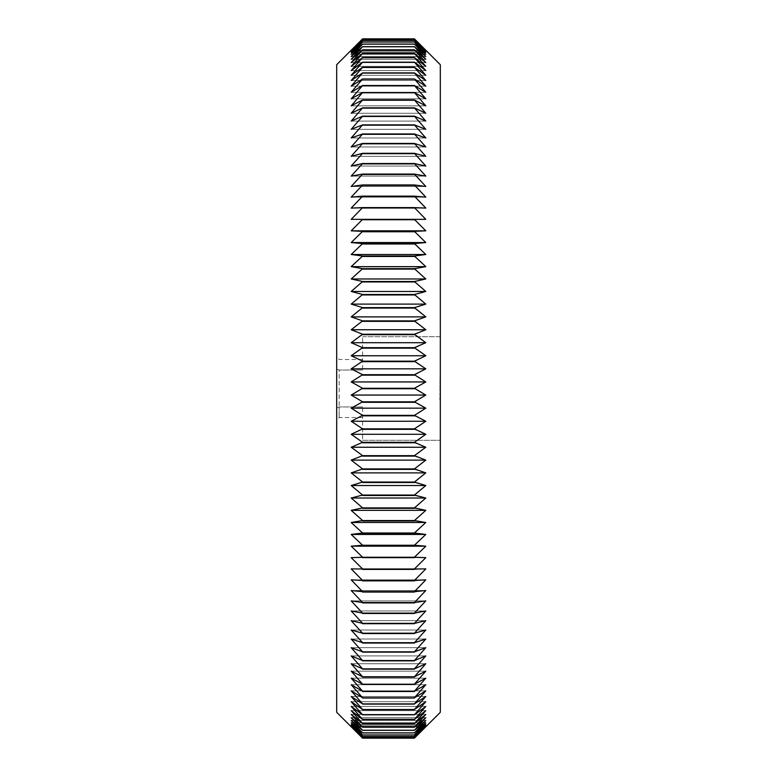 <?xml version="1.0" encoding="UTF-8"?>
<svg xmlns="http://www.w3.org/2000/svg" width="777" height="777" viewBox="0 0 777 777"><rect width="100%" height="100%" fill="white"/><g stroke="black" fill="none" stroke-linecap="round" stroke-linejoin="round"><path stroke-width="0.58" stroke-dasharray="3.88 2.91" d="M336.694 369.162L336.694 419.998L336.694 369.162L339.18 370.037L339.18 406.963L339.18 370.037L336.694 369.162M336.694 64.695L336.694 712.305M336.694 407.838L339.18 406.963L339.18 417.511L339.18 406.963L336.694 407.838M351.194 50.184L362.597 38.85L351.194 50.437L362.597 39.365L351.194 51.204L362.597 40.404L351.194 52.477L362.597 41.977L351.194 54.254L362.597 44.056L351.194 56.527L362.597 46.669L351.194 59.305L362.597 49.786L351.194 62.578L362.597 53.409L351.194 66.346L362.597 57.547L351.194 70.59L362.597 62.179L351.194 75.311L362.597 67.298L351.194 80.517L362.597 72.902L351.194 86.169L362.597 78.982L351.194 92.288L362.597 85.519L351.194 98.844L362.597 92.521L351.194 105.847L362.597 99.971L351.194 113.267L362.597 107.848L351.194 121.095L362.597 116.152L351.194 129.341L362.597 124.864L351.194 137.966L362.597 133.965L351.194 146.97L362.597 143.454L351.194 156.332L362.597 153.312L351.194 166.055L362.597 163.529L351.194 176.107L362.597 174.077L351.194 186.47L362.597 184.955L351.194 197.144L362.597 196.134L351.194 208.11L362.597 207.605L351.194 219.347L362.597 219.347L351.194 230.827L362.597 231.342L351.194 242.56L362.597 243.57L351.194 254.497L362.597 256.022L351.194 266.647L362.597 268.667L351.194 278.972L362.597 281.497L351.194 291.472L362.597 294.493L351.194 304.108L362.597 307.624L351.194 316.88L362.597 320.872L351.194 329.749L362.597 334.227L351.194 342.715L362.597 347.669L351.194 355.749L362.597 361.169L351.194 368.832L362.597 374.708L351.194 381.944L362.597 388.267L351.194 395.056L362.597 401.826L351.194 408.168L362.597 415.365L351.194 421.251L362.597 428.865L351.194 434.285L362.597 442.307L351.194 447.251L362.597 455.662L351.194 460.12L362.597 468.919L351.194 472.892L362.597 482.051L351.194 485.528L362.597 495.056L351.194 498.028L362.597 507.886L351.194 510.353L362.597 520.541L351.194 522.503L362.597 533.003L351.194 534.44L362.597 545.24L351.194 546.173L362.597 557.245L351.194 557.653L362.597 568.997L351.194 568.89L362.597 580.468L351.194 579.856L362.597 591.666L351.194 590.53L362.597 602.544L351.194 600.893L362.597 613.111L351.194 610.945L362.597 623.339L351.194 620.668L362.597 633.206L351.194 630.03L362.597 642.705L351.194 639.034L362.597 651.825L351.194 647.659L362.597 660.557L351.194 655.905L362.597 668.871L351.194 663.733L362.597 676.767L351.194 671.153L362.597 684.226L351.194 678.156L362.597 691.239L351.194 684.712L362.597 697.804L351.194 690.831L362.597 703.894L351.194 696.483L362.597 709.518L351.194 701.689L362.597 714.821L351.194 706.41L362.597 719.453L351.194 710.654L362.597 723.591L351.194 714.422L362.597 727.214L351.194 717.695L362.597 730.331L351.194 720.473L362.597 732.944L351.194 722.746L362.597 735.023L351.194 724.523L362.597 736.596L351.194 725.796L362.597 737.635L351.194 726.563L362.597 738.15L351.194 726.816L425.806 726.816L414.403 738.15L425.806 726.563L414.403 737.635L425.806 725.796L414.403 736.596L425.806 724.523L414.403 735.023L425.806 722.746L414.403 732.944L425.806 720.473L414.403 730.331L425.806 717.695L414.403 727.214L425.806 714.422L414.403 723.591L425.806 710.654L414.403 719.453L425.806 706.41L414.403 714.821L425.806 701.689L414.403 709.702L425.806 696.483L414.403 704.098L425.806 690.831L414.403 698.018L425.806 684.712L414.403 691.481L425.806 678.156L414.403 684.479L425.806 671.153L414.403 677.029L425.806 663.733L414.403 669.152L425.806 655.905L414.403 660.848L425.806 647.659L414.403 652.136L425.806 639.034L414.403 643.035L425.806 630.03L414.403 633.546L425.806 620.668L414.403 623.688L425.806 610.945L414.403 613.471L425.806 600.893L414.403 602.923L425.806 590.53L414.403 592.045L425.806 579.856L414.403 580.866L425.806 568.89L414.403 569.395L425.806 557.653L414.403 557.653L425.806 546.173L414.403 545.658L425.806 534.44L414.403 533.43L425.806 522.503L414.403 520.978L425.806 510.353L414.403 508.333L425.806 498.028L414.403 495.503L425.806 485.528L414.403 482.507L425.806 472.892L414.403 469.376L425.806 460.12L414.403 456.128L425.806 447.251L414.403 442.773L425.806 434.285L414.403 429.331L425.806 421.251L414.403 415.831L425.806 408.168L414.403 402.292L425.806 395.056L414.403 388.733L425.806 381.944L414.403 375.174L425.806 368.832L414.403 361.635L425.806 355.749L414.403 348.135L425.806 342.715L414.403 334.693L425.806 329.749L414.403 321.338L425.806 316.88L414.403 308.08L425.806 304.108L414.403 294.949L425.806 291.472L414.403 281.944L425.806 278.972L414.403 269.114L425.806 266.647L414.403 256.459L425.806 254.497L414.403 243.997L425.806 242.56L414.403 231.76L425.806 230.827L414.403 219.755L425.806 219.347L414.403 208.003L425.806 208.11L414.403 196.532L425.806 197.144L414.403 185.334L425.806 186.47L414.403 174.456L425.806 176.107L414.403 163.889L425.806 166.055L414.403 153.661L425.806 156.332L414.403 143.794L425.806 146.97L414.403 134.295L425.806 137.966L414.403 125.175L425.806 129.341L414.403 116.443L425.806 121.095L414.403 108.129L425.806 113.267L414.403 100.233L425.806 105.847L414.403 92.774L425.806 98.844L414.403 85.761L425.806 92.288L414.403 79.196L425.806 86.169L414.403 73.106L425.806 80.517L414.403 67.482L425.806 75.311L414.403 62.179L425.806 70.59L414.403 57.547L425.806 66.346L414.403 53.409L425.806 62.578L414.403 49.786L425.806 59.305L414.403 46.669L425.806 56.527L414.403 44.056L425.806 54.254L414.403 41.977L425.806 52.477L414.403 40.404L425.806 51.204L414.403 39.394L425.806 50.437L414.403 38.86L425.806 50.184L351.194 50.184M362.597 370.037L339.18 370.037L362.597 370.037L362.597 336.694L362.597 370.037M362.597 406.963L339.18 406.963L362.597 406.963L362.597 440.306L362.597 406.963M351.194 726.563L425.806 726.563L351.194 726.563M351.194 725.796L425.806 725.796L351.194 725.796M351.194 724.523L425.806 724.523L351.194 724.523M351.194 722.746L425.806 722.746L351.194 722.746M351.194 720.473L425.806 720.473L351.194 720.473M351.194 717.695L425.806 717.695L351.194 717.695M351.194 714.422L425.806 714.422L351.194 714.422M351.194 710.654L425.806 710.654L351.194 710.654M351.194 706.41L425.806 706.41L351.194 706.41M351.194 701.689L425.806 701.689L351.194 701.689M351.194 696.483L425.806 696.483L351.194 696.483M351.194 690.831L425.806 690.831L351.194 690.831M351.194 684.712L425.806 684.712L351.194 684.712M351.194 678.156L425.806 678.156L351.194 678.156M351.194 671.153L425.806 671.153L351.194 671.153M351.194 663.733L425.806 663.733L351.194 663.733M351.194 655.905L425.806 655.905L351.194 655.905M351.194 647.659L425.806 647.659L351.194 647.659M351.194 639.034L425.806 639.034L351.194 639.034M351.194 630.03L425.806 630.03L351.194 630.03M351.194 620.668L425.806 620.668L351.194 620.668M351.194 610.945L425.806 610.945L351.194 610.945M351.194 600.893L425.806 600.893L351.194 600.893M351.194 590.53L425.806 590.53L351.194 590.53M351.194 579.856L425.806 579.856L351.194 579.856M351.194 568.89L425.806 568.89L351.194 568.89M351.194 557.653L425.806 557.653L351.194 557.653M351.194 219.347L425.806 219.347L351.194 219.347M351.194 208.11L425.806 208.11L351.194 208.11M351.194 197.144L425.806 197.144L351.194 197.144M351.194 186.47L425.806 186.47L351.194 186.47M351.194 176.107L425.806 176.107L351.194 176.107M351.194 166.055L425.806 166.055L351.194 166.055M351.194 156.332L425.806 156.332L351.194 156.332M351.194 146.97L425.806 146.97L351.194 146.97M351.194 137.966L425.806 137.966L351.194 137.966M351.194 129.341L425.806 129.341L351.194 129.341M351.194 121.095L425.806 121.095L351.194 121.095M351.194 113.267L425.806 113.267L351.194 113.267M351.194 105.847L425.806 105.847L351.194 105.847M351.194 98.844L425.806 98.844L351.194 98.844M351.194 92.288L425.806 92.288L351.194 92.288M351.194 86.169L425.806 86.169L351.194 86.169M351.194 80.517L425.806 80.517L351.194 80.517M351.194 75.311L425.806 75.311L351.194 75.311M351.194 70.59L425.806 70.59L351.194 70.59M351.194 66.346L425.806 66.346L351.194 66.346M351.194 62.578L425.806 62.578L351.194 62.578M351.194 59.305L425.806 59.305L351.194 59.305M351.194 56.527L425.806 56.527L351.194 56.527M351.194 54.254L425.806 54.254L351.194 54.254M351.194 52.477L425.806 52.477L351.194 52.477M351.194 51.204L425.806 51.204L351.194 51.204M351.194 50.437L425.806 50.437L351.194 50.437M362.597 38.85L414.403 38.85L362.597 38.86M362.597 39.365L414.403 39.365L362.597 39.394M362.597 40.404L414.403 40.404M362.597 40.453L414.403 40.453M362.597 41.977L414.403 41.977M362.597 42.036L414.403 42.036M362.597 44.056L414.403 44.056M362.597 44.143L414.403 44.143M362.597 46.669L414.403 46.669M362.597 46.766L414.403 46.766M362.597 49.786L414.403 49.786M362.597 49.903L414.403 49.903M362.597 53.409L414.403 53.409M362.597 53.545L414.403 53.545M362.597 57.547L414.403 57.547M362.597 57.702L414.403 57.702M362.597 62.179L414.403 62.179M362.597 62.345L414.403 62.345M362.597 67.298L414.403 67.298M362.597 67.482L414.403 67.482M362.597 72.902L414.403 72.902M362.597 73.106L414.403 73.106M362.597 78.982L414.403 78.982M362.597 79.196L414.403 79.196M362.597 85.519L414.403 85.519M362.597 85.761L414.403 85.761M362.597 92.521L414.403 92.521M362.597 92.774L414.403 92.774M362.597 99.971L414.403 99.971M362.597 100.233L414.403 100.233M362.597 107.848L414.403 107.848M362.597 108.129L414.403 108.129M362.597 116.152L414.403 116.152M362.597 116.443L414.403 116.443M362.597 124.864L414.403 124.864M362.597 125.175L414.403 125.175M362.597 133.965L414.403 133.965M362.597 134.295L414.403 134.295M362.597 143.454L414.403 143.454M362.597 143.794L414.403 143.794M362.597 153.312L414.403 153.312M362.597 153.661L414.403 153.661M362.597 163.529L414.403 163.529M362.597 163.889L414.403 163.889M362.597 174.077L414.403 174.077M362.597 174.456L414.403 174.456M362.597 184.955L414.403 184.955M362.597 185.334L414.403 185.334M362.597 196.134L414.403 196.134M362.597 196.532L414.403 196.532M362.597 207.605L414.403 207.605M362.597 208.003L414.403 208.003M362.597 219.347L414.403 219.347M362.597 219.755L414.403 219.755M351.194 230.827L425.806 230.827M362.597 231.342L414.403 231.342M362.597 231.76L414.403 231.76M351.194 242.56L425.806 242.56M362.597 243.57L414.403 243.57M362.597 243.997L414.403 243.997M351.194 254.497L425.806 254.497M362.597 256.022L414.403 256.022M362.597 256.459L414.403 256.459M351.194 266.647L425.806 266.647M362.597 268.667L414.403 268.667M362.597 269.114L414.403 269.114M351.194 278.972L425.806 278.972M362.597 281.497L414.403 281.497M362.597 281.944L414.403 281.944M351.194 291.472L425.806 291.472M362.597 294.493L414.403 294.493M362.597 294.949L414.403 294.949M351.194 304.108L425.806 304.108M362.597 307.624L414.403 307.624M362.597 308.08L414.403 308.08M351.194 316.88L425.806 316.88M362.597 320.872L414.403 320.872M362.597 321.338L414.403 321.338M351.194 329.749L425.806 329.749M362.597 334.227L414.403 334.227M362.597 334.693L414.403 334.693M351.194 342.715L425.806 342.715M362.597 347.669L414.403 347.669M362.597 348.135L414.403 348.135M351.194 355.749L425.806 355.749M362.597 361.169L414.403 361.169M362.597 361.635L414.403 361.635M351.194 368.832L425.806 368.832M362.597 374.708L414.403 374.708M362.597 375.174L414.403 375.174M351.194 381.944L425.806 381.944M362.597 388.267L414.403 388.267M362.597 388.733L414.403 388.733M351.194 395.056L425.806 395.056M362.597 401.826L414.403 401.826M362.597 402.292L414.403 402.292M351.194 408.168L425.806 408.168M362.597 415.365L414.403 415.365M362.597 415.831L414.403 415.831M351.194 421.251L425.806 421.251M362.597 428.865L414.403 428.865M362.597 429.331L414.403 429.331M351.194 434.285L425.806 434.285M362.597 442.307L414.403 442.307M362.597 442.773L414.403 442.773M351.194 447.251L425.806 447.251M362.597 455.662L414.403 455.662M362.597 456.128L414.403 456.128M351.194 460.12L425.806 460.12M362.597 468.919L414.403 468.919M362.597 469.376L414.403 469.376M351.194 472.892L425.806 472.892M362.597 482.051L414.403 482.051M362.597 482.507L414.403 482.507M351.194 485.528L425.806 485.528M362.597 495.056L414.403 495.056M362.597 495.503L414.403 495.503M351.194 498.028L425.806 498.028M362.597 507.886L414.403 507.886M362.597 508.333L414.403 508.333M351.194 510.353L425.806 510.353M362.597 520.541L414.403 520.541M362.597 520.978L414.403 520.978M351.194 522.503L425.806 522.503M362.597 533.003L414.403 533.003M362.597 533.43L414.403 533.43M351.194 534.44L425.806 534.44M362.597 545.24L414.403 545.24M362.597 545.658L414.403 545.658M351.194 546.173L425.806 546.173M362.597 557.245L414.403 557.245M362.597 557.653L414.403 557.653M362.597 568.997L414.403 568.997M362.597 569.395L414.403 569.395M362.597 580.468L414.403 580.468M362.597 580.866L414.403 580.866M362.597 591.666L414.403 591.666M362.597 592.045L414.403 592.045M362.597 602.544L414.403 602.544M362.597 602.923L414.403 602.923M362.597 613.111L414.403 613.111M362.597 613.471L414.403 613.471M362.597 623.339L414.403 623.339M362.597 623.688L414.403 623.688M362.597 633.206L414.403 633.206M362.597 633.546L414.403 633.546M362.597 642.705L414.403 642.705M362.597 643.035L414.403 643.035M362.597 651.825L414.403 651.825M362.597 652.136L414.403 652.136M362.597 660.557L414.403 660.557M362.597 660.848L414.403 660.848M362.597 668.871L414.403 668.871M362.597 669.152L414.403 669.152M362.597 676.767L414.403 676.767M362.597 677.029L414.403 677.029M362.597 684.226L414.403 684.226M362.597 684.479L414.403 684.479M362.597 691.239L414.403 691.239M362.597 691.481L414.403 691.481M362.597 697.804L414.403 697.804M362.597 698.018L414.403 698.018M362.597 703.894L414.403 703.894M362.597 704.098L414.403 704.098M362.597 709.518L414.403 709.518M362.597 709.702L414.403 709.702M362.597 714.655L414.403 714.655M362.597 714.821L414.403 714.821M362.597 719.298L414.403 719.298M362.597 719.453L414.403 719.453M362.597 723.455L414.403 723.455M362.597 723.591L414.403 723.591M362.597 727.097L414.403 727.097M362.597 727.214L414.403 727.214M362.597 730.234L414.403 730.234M362.597 730.331L414.403 730.331M362.597 732.857L414.403 732.857M362.597 732.944L414.403 732.944M362.597 734.964L414.403 734.964M362.597 735.023L414.403 735.023M362.597 736.547L414.403 736.547M362.597 736.596L414.403 736.596M362.597 737.606L414.403 737.606L362.597 737.635M362.597 738.14L414.403 738.14L362.597 738.15M440.306 64.695L440.306 712.305M362.597 336.694L440.306 336.694L440.306 440.306L440.306 336.694L362.597 336.694M362.597 440.306L440.306 440.306L362.597 440.306M440.306 392.23L440.306 393.065L440.306 391.491L440.306 392.997L439.899 392.23M440.306 391.161L440.306 391.987L440.306 391.161M440.306 389.996L440.306 390.938L440.306 389.996M440.306 389.248L439.899 389.782L440.306 389.248M440.306 388.5L440.306 389.044L440.306 388.092L439.899 388.5M440.306 398.776L439.899 400.097L439.899 398.416L440.306 398.776M440.306 397.028L439.899 399.057L439.899 397.028M440.306 394.483L440.306 393.405L439.899 394.483M440.306 393.988L439.899 393.405L439.899 394.949L439.899 393.988M440.306 393.337L440.306 394.949L440.306 393.337M440.306 390.909L440.306 389.646L439.899 390.909M440.306 389.51L440.306 390.773L440.306 389.51M440.306 389.899L439.899 390.773L440.306 389.899M440.306 385.159L439.899 385.693L440.306 385.159M440.306 384.168L440.306 385.003L440.306 384.168M440.306 383.148L440.306 383.984L440.306 383.148M440.306 382.099L439.899 382.915L440.306 382.099M440.306 381.08L439.899 381.895L440.306 381.08M440.306 388.141L439.899 389.054L439.899 388.141M440.306 385.101L439.899 386.49L440.306 385.101M440.306 385.353L439.899 386.237L440.306 385.353M440.306 382.401L439.899 383.78L440.306 382.401M440.306 382.653L439.899 383.527L440.306 382.653M440.306 380.235L439.899 380.983L440.306 380.235M440.306 378.642L439.899 377.904L440.306 378.642M440.306 386.062L439.899 386.732L439.899 386.082M440.306 378.03L439.899 378.516L440.306 378.03M439.899 380.847L440.306 380.361L439.899 380.847M440.306 399.057L440.306 398.047L439.899 399.057M362.597 359.489L339.18 359.489L336.694 357.002M362.597 417.511L339.18 417.511L336.694 419.998"/><path stroke-width="1.17" d="M362.597 40.404L351.194 52.477L362.597 41.977L351.194 54.254L362.597 44.056L351.194 56.527L362.597 46.669L351.194 59.305L362.597 49.786L351.194 62.578L362.597 53.409L351.194 66.346L362.597 57.547L351.194 70.59L362.597 62.179L351.194 75.311L362.597 67.298L351.194 80.517L362.597 72.902L351.194 86.169L362.597 78.982L351.194 92.288L362.597 85.519L351.194 98.844L362.597 92.521L351.194 105.847L362.597 99.971L351.194 113.267L362.597 107.848L351.194 121.095L362.597 116.152L351.194 129.341L362.597 124.864L351.194 137.966L362.597 133.965L351.194 146.97L362.597 143.454L351.194 156.332L362.597 153.312L351.194 166.055L362.597 163.529L351.194 176.107L362.597 174.077L351.194 186.47L362.597 184.955L351.194 197.144L362.597 196.134L351.194 208.11L362.597 207.605L351.194 219.347L362.597 219.347L351.194 230.827L362.597 231.342L351.194 242.56L362.597 243.57L351.194 254.497L362.597 256.022L351.194 266.647L362.597 268.667L351.194 278.972L362.597 281.497L351.194 291.472L362.597 294.493L351.194 304.108L362.597 307.624L351.194 316.88L362.597 320.872L351.194 329.749L362.597 334.227L351.194 342.715L362.597 347.669L351.194 355.749L362.597 361.169L351.194 368.832L362.597 374.708L351.194 381.944L362.597 388.267L351.194 395.056L362.597 401.826L351.194 408.168L362.597 415.365L351.194 421.251L362.597 428.865L351.194 434.285L362.597 442.307L351.194 447.251L362.597 455.662L351.194 460.12L362.597 468.919L351.194 472.892L362.597 482.051L351.194 485.528L362.597 495.056L351.194 498.028L362.597 507.886L351.194 510.353L362.597 520.541L351.194 522.503L362.597 533.003L351.194 534.44L362.597 545.24L351.194 546.173L362.597 557.245L351.194 557.653L362.597 568.997L351.194 568.89L362.597 580.468L351.194 579.856L362.597 591.666L351.194 590.53L362.597 602.544L351.194 600.893L362.597 613.111L351.194 610.945L362.597 623.339L351.194 620.668L362.597 633.206L351.194 630.03L362.597 642.705L351.194 639.034L362.597 651.825L351.194 647.659L362.597 660.557L351.194 655.905L362.597 668.871L351.194 663.733L362.597 676.767L351.194 671.153L362.597 684.226L351.194 678.156L362.597 691.239L351.194 684.712L362.597 697.804L351.194 690.831L362.597 703.894L351.194 696.483L362.597 709.518L351.194 701.689L362.597 714.821L351.194 706.41L362.597 719.453L351.194 710.654L362.597 723.591L351.194 714.422L362.597 727.214L351.194 717.695L362.597 730.331L351.194 720.473L362.597 732.944L351.194 722.746L362.597 735.023L351.194 724.523L362.597 736.596L351.194 725.796L362.597 737.606L351.194 726.563L362.597 738.14L336.694 712.305L336.694 64.695L362.597 38.85L414.403 38.86L425.806 50.437L414.403 39.365L425.806 51.204L414.403 40.404L425.806 52.477L414.403 41.977L425.806 54.254L414.403 44.056L425.806 56.527L414.403 46.669L425.806 59.305L414.403 49.786L425.806 62.578L414.403 53.409L425.806 66.346L414.403 57.547L425.806 70.59L414.403 62.179L425.806 75.311L414.403 67.298L425.806 80.517L414.403 72.902L425.806 86.169L414.403 78.982L425.806 92.288L414.403 85.519L425.806 98.844L414.403 92.521L425.806 105.847L414.403 99.971L425.806 113.267L414.403 107.848L425.806 121.095L414.403 116.152L425.806 129.341L414.403 124.864L425.806 137.966L414.403 133.965L425.806 146.97L414.403 143.454L425.806 156.332L414.403 153.312L425.806 166.055L414.403 163.529L425.806 176.107L414.403 174.077L425.806 186.47L414.403 184.955L425.806 197.144L414.403 196.134L425.806 208.11L414.403 207.605L425.806 219.347L414.403 219.347L425.806 230.827L414.403 231.342L425.806 242.56L414.403 243.57L425.806 254.497L414.403 256.022L425.806 266.647L414.403 268.667L425.806 278.972L414.403 281.497L425.806 291.472L414.403 294.493L425.806 304.108L414.403 307.624L425.806 316.88L414.403 320.872L425.806 329.749L414.403 334.227L425.806 342.715L414.403 347.669L425.806 355.749L414.403 361.169L425.806 368.832L414.403 374.708L425.806 381.944L414.403 388.267L425.806 395.056L414.403 401.826L425.806 408.168L414.403 415.365L425.806 421.251L414.403 428.865L425.806 434.285L414.403 442.307L425.806 447.251L414.403 455.662L425.806 460.12L414.403 468.919L425.806 472.892L414.403 482.051L425.806 485.528L414.403 495.056L425.806 498.028L414.403 507.886L425.806 510.353L414.403 520.541L425.806 522.503L414.403 533.003L425.806 534.44L414.403 545.24L425.806 546.173L414.403 557.245L425.806 557.653L414.403 568.997L425.806 568.89L414.403 580.468L425.806 579.856L414.403 591.666L425.806 590.53L414.403 602.544L425.806 600.893L414.403 613.111L425.806 610.945L414.403 623.339L425.806 620.668L414.403 633.206L425.806 630.03L414.403 642.705L425.806 639.034L414.403 651.825L425.806 647.659L414.403 660.557L425.806 655.905L414.403 668.871L425.806 663.733L414.403 676.767L425.806 671.153L414.403 684.226L425.806 678.156L414.403 691.239L425.806 684.712L414.403 697.804L425.806 690.831L414.403 703.894L425.806 696.483L414.403 709.518L425.806 701.689L414.403 714.821L425.806 706.41L414.403 719.453L425.806 710.654L414.403 723.591L425.806 714.422L414.403 727.214L425.806 717.695L414.403 730.331L425.806 720.473L414.403 732.944L425.806 722.746L414.403 735.023L425.806 724.523L414.403 736.596L425.806 725.796L414.403 737.606L425.806 726.563L414.403 738.14L440.306 712.305L440.306 64.695L414.403 38.85L362.597 38.85L351.194 50.437L362.597 39.365L414.403 39.394L362.597 39.365L351.194 51.204L362.597 40.404L414.403 40.404M362.597 738.15L414.403 738.15L362.597 738.14M362.597 737.635L414.403 737.635L362.597 737.606M362.597 736.596L414.403 736.596M362.597 736.547L414.403 736.547M362.597 735.023L414.403 735.023M362.597 734.964L414.403 734.964M362.597 732.944L414.403 732.944M362.597 732.857L414.403 732.857M362.597 730.331L414.403 730.331M362.597 730.234L414.403 730.234M362.597 727.214L414.403 727.214M362.597 727.097L414.403 727.097M362.597 723.591L414.403 723.591M362.597 723.455L414.403 723.455M362.597 719.453L414.403 719.453M362.597 719.298L414.403 719.298M362.597 714.821L414.403 714.821M362.597 714.655L414.403 714.655M362.597 709.702L414.403 709.702M362.597 709.518L414.403 709.518M362.597 704.098L414.403 704.098M362.597 703.894L414.403 703.894M362.597 698.018L414.403 698.018M362.597 697.804L414.403 697.804M362.597 691.481L414.403 691.481M362.597 691.239L414.403 691.239M362.597 684.479L414.403 684.479M362.597 684.226L414.403 684.226M362.597 677.029L414.403 677.029M362.597 676.767L414.403 676.767M362.597 669.152L414.403 669.152M362.597 668.871L414.403 668.871M362.597 660.848L414.403 660.848M362.597 660.557L414.403 660.557M362.597 652.136L414.403 652.136M362.597 651.825L414.403 651.825M362.597 643.035L414.403 643.035M362.597 642.705L414.403 642.705M362.597 633.546L414.403 633.546M362.597 633.206L414.403 633.206M362.597 623.688L414.403 623.688M362.597 623.339L414.403 623.339M362.597 613.471L414.403 613.471M362.597 613.111L414.403 613.111M362.597 602.923L414.403 602.923M362.597 602.544L414.403 602.544M362.597 592.045L414.403 592.045M362.597 591.666L414.403 591.666M362.597 580.866L414.403 580.866M362.597 580.468L414.403 580.468M362.597 569.395L414.403 569.395M362.597 568.997L414.403 568.997M362.597 557.653L414.403 557.653M362.597 557.245L414.403 557.245M351.194 546.173L425.806 546.173M362.597 545.658L414.403 545.658M362.597 545.24L414.403 545.24M351.194 534.44L425.806 534.44M362.597 533.43L414.403 533.43M362.597 533.003L414.403 533.003M351.194 522.503L425.806 522.503M362.597 520.978L414.403 520.978M362.597 520.541L414.403 520.541M351.194 510.353L425.806 510.353M362.597 508.333L414.403 508.333M362.597 507.886L414.403 507.886M351.194 498.028L425.806 498.028M362.597 495.503L414.403 495.503M362.597 495.056L414.403 495.056M351.194 485.528L425.806 485.528M362.597 482.507L414.403 482.507M362.597 482.051L414.403 482.051M351.194 472.892L425.806 472.892M362.597 469.376L414.403 469.376M362.597 468.919L414.403 468.919M351.194 460.12L425.806 460.12M362.597 456.128L414.403 456.128M362.597 455.662L414.403 455.662M351.194 447.251L425.806 447.251M362.597 442.773L414.403 442.773M362.597 442.307L414.403 442.307M351.194 434.285L425.806 434.285M362.597 429.331L414.403 429.331M362.597 428.865L414.403 428.865M351.194 421.251L425.806 421.251M362.597 415.831L414.403 415.831M362.597 415.365L414.403 415.365M351.194 408.168L425.806 408.168M362.597 402.292L414.403 402.292M362.597 401.826L414.403 401.826M351.194 395.056L425.806 395.056M362.597 388.733L414.403 388.733M362.597 388.267L414.403 388.267M351.194 381.944L425.806 381.944M362.597 375.174L414.403 375.174M362.597 374.708L414.403 374.708M351.194 368.832L425.806 368.832M362.597 361.635L414.403 361.635M362.597 361.169L414.403 361.169M351.194 355.749L425.806 355.749M362.597 348.135L414.403 348.135M362.597 347.669L414.403 347.669M351.194 342.715L425.806 342.715M362.597 334.693L414.403 334.693M362.597 334.227L414.403 334.227M351.194 329.749L425.806 329.749M362.597 321.338L414.403 321.338M362.597 320.872L414.403 320.872M351.194 316.88L425.806 316.88M362.597 308.08L414.403 308.08M362.597 307.624L414.403 307.624M351.194 304.108L425.806 304.108M362.597 294.949L414.403 294.949M362.597 294.493L414.403 294.493M351.194 291.472L425.806 291.472M362.597 281.944L414.403 281.944M362.597 281.497L414.403 281.497M351.194 278.972L425.806 278.972M362.597 269.114L414.403 269.114M362.597 268.667L414.403 268.667M351.194 266.647L425.806 266.647M362.597 256.459L414.403 256.459M362.597 256.022L414.403 256.022M351.194 254.497L425.806 254.497M362.597 243.997L414.403 243.997M362.597 243.57L414.403 243.57M351.194 242.56L425.806 242.56M362.597 231.76L414.403 231.76M362.597 231.342L414.403 231.342M351.194 230.827L425.806 230.827M362.597 219.755L414.403 219.755M362.597 219.347L414.403 219.347M362.597 208.003L414.403 208.003M362.597 207.605L414.403 207.605M362.597 196.532L414.403 196.532M362.597 196.134L414.403 196.134M362.597 185.334L414.403 185.334M362.597 184.955L414.403 184.955M362.597 174.456L414.403 174.456M362.597 174.077L414.403 174.077M362.597 163.889L414.403 163.889M362.597 163.529L414.403 163.529M362.597 153.661L414.403 153.661M362.597 153.312L414.403 153.312M362.597 143.794L414.403 143.794M362.597 143.454L414.403 143.454M362.597 134.295L414.403 134.295M362.597 133.965L414.403 133.965M362.597 125.175L414.403 125.175M362.597 124.864L414.403 124.864M362.597 116.443L414.403 116.443M362.597 116.152L414.403 116.152M362.597 108.129L414.403 108.129M362.597 107.848L414.403 107.848M362.597 100.233L414.403 100.233M362.597 99.971L414.403 99.971M362.597 92.774L414.403 92.774M362.597 92.521L414.403 92.521M362.597 85.761L414.403 85.761M362.597 85.519L414.403 85.519M362.597 79.196L414.403 79.196M362.597 78.982L414.403 78.982M362.597 73.106L414.403 73.106M362.597 72.902L414.403 72.902M362.597 67.482L414.403 67.482M362.597 67.298L414.403 67.298M362.597 62.345L414.403 62.345M362.597 62.179L414.403 62.179M362.597 57.702L414.403 57.702M362.597 57.547L414.403 57.547M362.597 53.545L414.403 53.545M362.597 53.409L414.403 53.409M362.597 49.903L414.403 49.903M362.597 49.786L414.403 49.786M362.597 46.766L414.403 46.766M362.597 46.669L414.403 46.669M362.597 44.143L414.403 44.143M362.597 44.056L414.403 44.056M362.597 42.036L414.403 42.036M362.597 41.977L414.403 41.977M362.597 40.453L414.403 40.453"/></g></svg>
